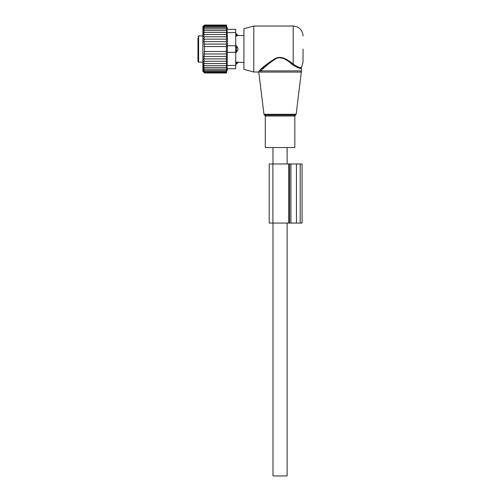 <?xml version="1.0" encoding="UTF-8"?>
<svg xmlns="http://www.w3.org/2000/svg" width="501" height="501" viewBox="0 0 501 501"><rect width="100%" height="100%" fill="white"/><g stroke="black" fill="none" stroke-linecap="round" stroke-linejoin="round"><path stroke-width="0.75" d="M272.97 147.544L265.279 147.544L265.279 116.019L294.832 116.019L294.832 147.544L272.97 147.544L272.995 163.965M303.042 49.023L303.042 62.162L303.042 49.023M253.782 72.012L253.782 26.033L243.931 28.676L243.931 69.37L253.782 72.012L257.902 72.012L258.879 72.877L263.964 114.278L296.147 114.278L301.326 72.081L259.606 72.081C258.641 73.14 258.641 73.14 259.606 72.081L260.896 70.879C264.14 67.347 268.887 63.433 275.143 59.143C281.637 55.06 288.407 61.109 292.615 64.792C297.97 68.073 300.901 69.107 301.402 67.898C301.013 69.125 298.082 68.092 292.615 64.792L293.191 64.141L293.624 64.51M300.368 67.535L300.951 67.51M253.782 26.033L293.191 26.033L293.191 64.141C298.289 67.341 301.076 68.418 301.552 67.372C301.182 68.437 298.396 67.359 293.191 64.141C288.795 60.608 281.712 54.809 274.917 58.73C268.373 62.844 263.407 66.595 260.013 69.983L258.666 71.248L260.013 69.983L260.896 70.879L301.402 70.879L301.326 72.081M290.762 62.262L285.175 58.717L278.412 57.534M274.98 58.698L260.213 69.808M258.666 71.248C257.652 72.263 257.652 72.263 258.666 71.248L259.606 72.081M287.117 223.077L287.117 475.95L272.995 475.95L272.995 223.077M226.371 39.159L226.471 46.562L204.521 46.562L204.521 51.49L204.139 51.49L204.521 53.964L203.882 53.964L204.521 56.431L203.619 56.431L204.521 58.886L203.4 58.886L204.521 61.266L203.231 61.266L204.521 63.521L203.124 63.521L204.521 65.618L203.105 65.543L204.521 67.497L203.105 67.203L204.521 69.132L203.105 68.612L204.521 70.497L203.105 69.771L204.521 71.58L203.105 70.647L204.521 72.363L203.105 71.242L204.521 72.839L203.105 71.543L204.521 72.996L202.88 71.355L202.88 26.691L204.521 25.05L203.105 26.509L204.521 25.207L203.105 26.803L204.521 25.683L203.105 27.398L204.521 26.465L203.105 28.275L204.521 27.549L203.105 29.434L204.521 28.92L203.105 30.849L204.521 30.555L203.105 32.502L204.521 32.433L203.124 34.531L204.521 34.531L203.231 36.786L226.371 36.786L226.665 39.159L203.4 39.159L204.521 36.786M226.371 36.786L226.715 36.786L226.371 34.531L203.124 34.531M226.371 34.531L226.746 34.531L226.371 32.433L204.521 32.433M226.371 32.433L226.746 32.502L226.371 30.555L204.521 30.555M226.371 30.555L226.746 30.849L226.371 28.92L204.521 28.92M226.371 28.92L226.746 29.434L226.371 27.549L204.521 27.549M226.371 27.549L226.746 28.275L226.371 26.465L204.521 26.465M226.371 26.465L226.746 27.398L226.371 25.683L204.521 25.683M226.371 25.683L226.746 26.803L226.371 25.207L204.521 25.207M226.371 25.207L226.746 26.509L226.371 25.05L204.521 25.05M204.521 63.521L226.746 63.521L226.371 63.521L226.715 61.266L226.371 61.266L226.371 46.562M226.746 63.521L226.371 65.618L204.521 65.618M235.72 29.321L227.135 29.321L235.72 29.321L235.72 65.443L227.135 65.443L227.135 68.731L235.72 68.731L227.51 68.731L226.371 72.996L226.746 71.543L226.371 72.839L226.746 71.242L226.371 72.363L226.746 70.647L226.371 71.58L226.746 69.771L226.371 70.497L226.746 68.612L226.371 69.132L226.746 67.203L226.371 67.497L226.746 65.543L226.371 65.618M227.135 65.443L227.51 39.573L227.135 32.603L235.72 32.603M226.371 44.082L203.882 44.082L204.521 41.614L226.371 41.614M204.521 44.082L204.139 46.562L204.521 46.562M226.371 51.49L204.521 51.49M226.371 53.964L204.521 53.964M226.371 56.431L204.521 56.431M226.371 58.886L204.521 58.886M226.371 61.266L204.521 61.266M226.371 67.497L204.521 67.497M226.371 69.132L204.521 69.132M226.371 70.497L204.521 70.497M226.371 71.58L204.521 71.58M226.371 72.363L204.521 72.363M226.371 72.839L204.521 72.839M226.371 72.996L204.521 72.996M204.521 39.159L203.619 41.614L204.521 41.614M227.135 29.321L227.135 32.603M235.72 68.731L235.72 65.443M289.603 223.077L302.072 223.077L302.072 163.965L269.231 163.965L269.231 223.077L289.603 223.077L289.603 163.965M235.72 62.08L243.931 62.487M235.72 63.489L236.378 63.489A2.63 1.891 -0 0 0 237.906 62.462L236.378 62.08L236.378 64.228L238.019 62.487M197.958 37.988L197.958 61.504L198.609 62.162L202.88 62.162M227.135 45.741L236.378 45.741L237.906 48.19L237.906 49.856A2.63 1.822 180 0 1 236.378 50.852L236.378 52.311L237.906 49.856M227.135 52.311L236.378 52.311M237.906 35.584L237.906 35.584A2.63 1.891 180 0 0 236.378 34.556L236.378 35.966L237.906 35.584L235.72 35.966M243.931 35.558L238.019 35.558L236.378 33.817L236.378 34.556L235.72 34.556M236.378 45.741L236.378 50.852L235.72 50.852M296.147 114.278L295.496 115.086L264.616 115.086L263.964 114.278M290.906 223.077L290.906 163.965M296.442 223.077L296.442 163.965M300.199 223.077L300.199 163.965M272.888 223.077L272.888 163.965M288.682 223.077L288.682 163.965M202.88 35.89L198.609 35.89L198.609 62.162M235.72 47.2L236.378 47.2A2.63 1.822 0 0 1 237.906 48.19M264.616 115.086L265.279 116.019M295.496 115.086L294.832 116.019M293.191 26.033C299.178 26.622 302.46 29.903 303.042 35.89M301.402 70.879L301.402 67.898L303.042 62.162M287.117 147.544L287.117 163.965M227.51 29.321L226.371 25.05M269.231 223.077L269.231 163.965M235.72 64.228L236.378 64.228M198.609 35.89L197.958 36.542M235.72 33.817L236.378 33.817"/></g></svg>
